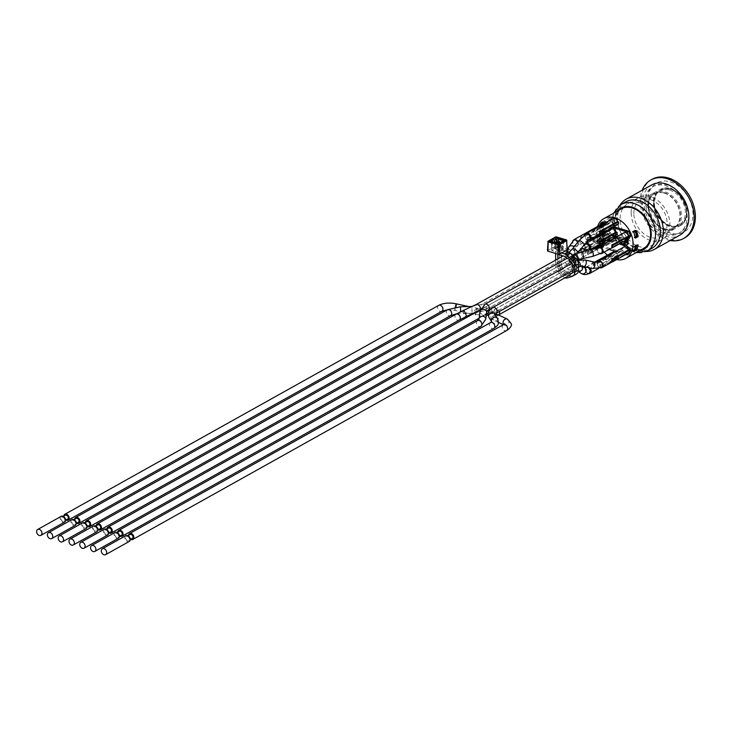 <?xml version="1.0" encoding="UTF-8"?>
<svg xmlns="http://www.w3.org/2000/svg" width="732" height="732" viewBox="0 0 732 732"><rect width="100%" height="100%" fill="white"/><g stroke="black" fill="none" stroke-linecap="round" stroke-linejoin="round"><path stroke-width="0.55" stroke-dasharray="3.66 2.75" d="M96.121 525.768A3.349 2.452 -119.2 0 0 96.112 526.088A3.349 2.452 -119.2 0 0 98.353 529.758M496.067 313.333L498.245 309.782A3.349 2.452 -119.2 0 0 495.546 308.977A3.349 2.452 -119.2 0 0 495.271 309.105A3.349 2.452 -119.2 0 0 494.21 311.219A3.349 2.452 -119.2 0 0 492.846 308.172A3.349 2.452 -119.2 0 0 490.156 307.367A3.349 2.452 -119.2 0 0 489.882 307.495L481.125 311.759L475.571 311.411C474.208 310.816 474.4 310.121 476.157 309.325L489.47 307.779L568.416 263.657A3.349 2.452 -119.2 0 0 569.478 261.534A3.349 2.452 -119.2 0 0 567.968 258.359A3.349 2.452 -119.2 0 0 565.15 257.81A3.349 2.452 -119.2 0 0 564.756 258.094A3.349 2.452 -119.2 0 0 564.692 262.019A3.349 2.452 -119.2 0 0 568.114 263.795L568.114 263.795M479.68 310.222L478.161 309.737L476.724 307.879L476.166 306.067L476.788 304.192M499.352 311.493A3.349 2.452 -119.2 0 0 498.245 309.782L492.49 312.107C490.934 314.696 491.154 316.206 493.139 316.645L494.805 314.156M599.261 242.997A19.654 14.393 -119.2 0 0 600.643 245.979A3.66 2.681 60.8 0 1 598.41 243.161L597.385 242.85L597.376 240.627L598.401 240.938A3.66 2.681 60.8 0 1 599.398 239.684A3.66 2.681 60.8 0 1 601.631 239.721L599.554 241.697L597.751 241.157L597.751 242.548L599.261 242.997L600.707 242.182A19.654 14.393 60.8 0 1 600.158 240.636L601.009 240.883L599.554 241.697M572.58 256.969L573.531 254.15L576.084 254.169L578.216 256.868L578.115 259.521L576.981 260.565L574.867 260.317L572.58 256.969M572.817 256.987L575.013 260.107L576.789 260.308L577.978 259.128L577.813 256.438L575.928 254.379L573.476 254.58L572.817 256.987M598.401 240.938L581.748 250.243A3.66 2.681 -119.2 0 0 581.583 251.305A3.66 2.681 -119.2 0 0 581.757 252.467L598.41 243.161M604.98 243.353L604.989 245.119L603.964 244.817A3.66 2.681 60.8 0 1 602.967 246.062A3.66 2.681 60.8 0 1 600.643 245.979A19.654 14.393 -119.2 0 0 601.301 247.142L609.051 249.456M603.964 244.817L587.302 254.123A3.66 2.681 -119.2 0 0 587.293 251.9L590.806 249.932M606.883 240.343L602.381 238.998L601.631 239.721A3.66 2.681 60.8 0 1 603.772 242.082M604.989 245.119L588.327 254.425L588.318 252.201L587.293 251.9M587.302 254.123L588.327 254.425M581.748 250.243L580.723 249.941L580.732 252.165L581.757 252.467M588.318 252.201L593.579 249.264M597.376 240.627L580.723 249.941M597.385 242.85L580.732 252.165M588.354 250.17A3.66 2.681 60.8 0 1 584.712 245.842A3.66 2.681 60.8 0 1 585.078 244.323A3.349 2.452 -119.2 0 0 584.054 246.419A3.349 2.452 -119.2 0 0 586.762 250.289A3.349 2.452 -119.2 0 0 588.382 250.152L585.591 252.705A3.349 1.647 -141.9 0 0 585.499 251.103M586.012 243.793A3.349 2.452 -119.2 0 0 584.95 245.915A3.349 2.452 -119.2 0 0 586.46 249.1A3.349 2.452 -119.2 0 0 589.287 249.649M609.765 230.168L610.579 230.415L593.927 239.721A3.66 2.681 -119.2 0 0 593.762 240.782A3.66 2.681 -119.2 0 0 593.936 241.944L610.598 232.639L609.564 232.328L592.911 241.642L593.936 241.944M617.168 234.597L616.143 234.295A3.66 2.681 60.8 0 1 615.145 235.548A3.66 2.681 60.8 0 1 610.598 232.639M616.143 234.295L599.481 243.6M610.579 230.415A3.66 2.681 60.8 0 1 611.577 229.162M593.927 239.721L593.112 239.483M592.902 239.602L592.911 241.642M609.564 232.328L609.555 230.104M628.934 250.042L628.449 250.317L625.467 246.794M629.493 252.43L628.806 252.229A21.173 15.509 -119.2 0 0 628.971 251.863L629.117 250.518L628.449 250.317M600.56 267.994L598.868 267.299L597.541 265.679L597.038 263.804L597.513 261.983M597.285 263.749A3.349 2.452 -119.2 0 0 598.785 266.924A3.349 2.452 -119.2 0 0 601.603 267.482A3.349 2.452 -119.2 0 1 598.767 266.942A3.349 2.452 -119.2 0 1 597.266 263.758A3.349 2.452 -119.2 0 1 598.337 261.635A3.349 2.452 -119.2 0 0 597.971 261.891A3.349 2.452 -119.2 0 0 597.266 263.758M621.898 250.161L605.236 259.476L606.261 259.778L622.923 250.472L621.898 250.161L621.889 247.938M605.227 257.435L605.236 259.476M622.099 248.002L622.914 248.249L606.252 257.554L605.437 257.316M606.252 257.554A3.66 2.681 -119.2 0 0 606.087 258.616A3.66 2.681 -119.2 0 0 606.261 259.778M628.376 253.052A21.173 15.509 -119.2 0 0 628.806 252.229L611.806 261.434M628.468 252.128A3.66 2.681 60.8 0 1 627.47 253.373A3.66 2.681 60.8 0 1 622.923 250.472M622.914 248.249A3.66 2.681 60.8 0 1 623.902 246.995M628.834 235.86A21.173 15.509 60.8 0 1 628.889 236.015L629.044 237.452L625.155 239.163A3.66 2.681 60.8 0 1 622.85 236.29L621.825 235.988L605.163 245.293L606.188 245.604L622.85 236.29M629.419 238.257L628.395 237.946A3.66 2.681 60.8 0 1 627.397 239.199A3.66 2.681 60.8 0 1 625.155 239.163L624.414 239.602L615.905 237.067M600.533 253.821L599.069 253.318L597.468 251.506L597.367 247.901M598.282 247.443L597.248 249.017L597.934 251.872L599.911 253.437L601.53 253.309M622.026 233.828L622.841 234.066L606.178 243.381A3.66 2.681 -119.2 0 0 606.014 244.442A3.66 2.681 -119.2 0 0 606.188 245.604M628.395 237.946L611.732 247.26M622.841 234.066A3.66 2.681 60.8 0 1 623.829 232.813M606.178 243.381L605.364 243.134M605.154 243.253L605.163 245.293M621.825 235.988L621.807 233.764M611.165 219.637L611.979 219.875L593.872 229.994A3.66 2.681 -119.2 0 0 593.707 231.056A3.66 2.681 -119.2 0 0 593.881 232.218L611.989 222.098L610.964 221.796L592.856 231.916L593.881 232.218M618.567 224.056L617.534 223.754A3.66 2.681 60.8 0 1 616.545 225.008A3.66 2.681 60.8 0 1 616.344 225.108L616.161 225.209A3.66 2.681 60.8 0 1 615.301 225.365L615.484 225.264A3.66 2.681 60.8 0 1 614.999 225.209L614.825 225.31A3.66 2.681 60.8 0 1 614.258 225.127L614.441 225.026A3.66 2.681 60.8 0 1 614.066 224.843L613.892 224.944A3.66 2.681 60.8 0 1 612.922 224.166L613.105 224.065A3.66 2.681 60.8 0 1 611.989 222.098M617.534 223.754L599.435 233.874M611.979 219.875A3.66 2.681 60.8 0 1 612.977 218.621M588.437 240.462L586.844 240.005L585.298 238.385L584.667 236.445L584.978 234.698M585.929 234.094L584.905 236.097L585.637 238.495L587.439 239.995L589.269 239.904M592.847 229.875L592.856 231.916M610.964 221.796L610.955 219.573M593.872 229.994L593.057 229.757M603.882 230.635L587.229 239.95L588.254 240.252L604.916 230.946L603.882 230.635A3.66 2.681 60.8 0 1 602.894 231.888A3.66 2.681 60.8 0 1 601.777 232.145L599.49 228.631L597.678 228.091L597.669 226.7L599.179 227.149A19.654 14.393 60.8 0 1 600.322 225.246M602.463 233.06L601.777 232.145A3.66 2.681 60.8 0 1 598.337 228.979L597.312 228.677L597.303 226.453M597.513 226.517L598.328 226.755A3.66 2.681 60.8 0 1 599.325 225.502M577.85 241.99L578.289 244.534L577.301 246.19A3.66 2.681 -119.2 0 0 577.722 245.879A3.66 2.681 -119.2 0 0 577.951 241.862M577.603 245.943C573.623 246.483 572.149 244.561 573.193 240.188M573.732 240.16A3.349 2.452 -119.2 0 0 572.698 242.265A3.349 2.452 -119.2 0 0 574.208 245.449A3.349 2.452 -119.2 0 0 577.026 245.989A3.349 2.452 -119.2 0 0 577.704 242.182M598.328 226.755L581.675 236.07A3.66 2.681 -119.2 0 0 581.51 237.131A3.66 2.681 -119.2 0 0 581.684 238.293L598.337 228.979M587.229 239.95A3.66 2.681 -119.2 0 0 587.22 237.726L603.873 228.411L604.897 228.723L604.916 230.946M600.734 225.282A3.66 2.681 60.8 0 1 603.873 228.411M588.254 240.252L588.244 238.028L587.22 237.726M581.675 236.07L580.86 235.823M580.65 235.942L580.659 237.982L581.684 238.293M588.244 238.028L604.897 228.723M580.659 237.982L597.312 228.677M588.354 273.777L585.472 271.709L584.85 269.779L585.316 267.766M586.076 267.098L587.393 266.915L589.141 267.802M586.186 267.4L585.143 268.882L585.499 271.298L587.091 273.091L589.379 273.292M588.565 267.665L586.643 267.226M611.138 255.148L593.03 265.268L594.064 265.579L612.162 255.459L611.138 255.148L611.129 252.924M594.64 262.138L593.021 263.044L593.03 265.268M600.615 265.313L618.723 255.194L618.741 257.417L600.633 267.537L600.615 265.313L599.59 265.002L617.698 254.882L618.723 255.194M611.339 252.988L612.153 253.235L594.045 263.355L593.021 263.044M594.045 263.355A3.66 2.681 -119.2 0 0 593.89 264.417A3.66 2.681 -119.2 0 0 594.064 265.579M618.741 257.417L617.707 257.106L599.609 267.226A3.66 2.681 -119.2 0 0 599.59 265.002M599.609 267.226L600.633 267.537M617.707 257.106A3.66 2.681 60.8 0 1 616.719 258.359A3.66 2.681 60.8 0 1 612.162 255.459M614.734 251.936A3.66 2.681 60.8 0 1 615.118 252.083L615.301 251.982A3.66 2.681 60.8 0 1 617.698 254.882M612.153 253.235A3.66 2.681 60.8 0 1 613.151 251.982M601.677 246.702L610.726 241.642A21.173 15.509 60.8 0 1 607.615 234.13L608.896 234.505A19.654 14.393 -119.2 0 0 612.345 242.127L603.296 247.187L601.677 246.702A21.173 15.509 60.8 0 1 599.352 241.78L597.751 242.548M607.615 234.13L603.992 236.152A21.173 15.509 -119.2 0 0 605.611 240.801L602.894 242.31A21.173 15.509 60.8 0 1 602.619 241.679A21.173 15.509 -119.2 0 1 601.283 237.671L602.564 238.056L599.847 239.565A19.654 14.393 60.8 0 0 600.158 240.636L599.197 240.343L599.197 241.35A21.173 15.509 60.8 0 0 599.352 241.78L600.707 242.182M599.197 240.343L597.751 241.157M599.206 241.734L599.197 241.35A21.173 15.509 60.8 0 1 598.566 239.19L599.847 239.565M614.825 225.31L614.825 226.151M614.999 225.209L615.008 226.051M615.008 226.362L614.441 225.026M614.45 226.197L614.258 225.127M603.589 223.69L613.791 226.728M614.066 224.843L613.105 224.065M616.344 225.52L615.484 225.264M613.892 224.944L612.922 224.166M602.418 223.516A21.173 15.509 -119.2 0 0 601.219 226.554L598.502 228.064A21.173 15.509 60.8 0 1 599.124 226.28L599.124 227.286L597.678 228.091M599.124 227.286L600.094 227.57A19.654 14.393 60.8 0 1 600.624 226.344L599.179 227.149M628.376 237.25L625.86 238.797L603.799 232.218L600.935 227.826L600.094 227.57A19.654 14.393 60.8 0 0 599.792 228.448L598.502 228.064M602.528 223.333L601.695 223.086A22.088 16.186 -119.2 0 0 600.258 227.14L601.009 227.368A21.173 15.509 60.8 0 0 600.908 227.844L599.654 227.469L602.372 225.95L603.626 226.325L599.49 228.631M600.624 226.344L599.27 225.941A21.173 15.509 60.8 0 0 599.124 226.28L597.669 226.7M614.514 251.744L614.441 251.067M614.514 251.021L615.301 251.314M602.143 224.495L612.336 227.542M613.846 236.454L603.644 233.407M570.987 273.1L566.623 275.388L570.987 273.1A3.349 2.452 60.8 0 0 573.211 273.219A3.349 2.452 60.8 0 0 574.163 271.965L571.802 273.429M572.122 273.1L574.163 271.965M572.616 271.471L576.24 269.449L576.23 268.479L572.607 270.501M572.589 266.329L576.212 264.307L576.203 263.337L572.58 265.359M571.225 262.312L574.84 260.281L574.098 259.576L570.475 261.599M567.282 258.57L570.905 256.548L569.432 255.148L565.809 257.17M561.462 256.868L561.481 259.915L557.857 261.937L557.839 258.89M557.821 254.379L561.435 252.357L561.453 255.459M557.876 266.109L561.499 264.078L561.508 265.057L557.885 267.079L557.876 266.109A3.349 2.452 -119.2 0 1 557.857 261.937M563.613 268.818L559.989 270.84L559.248 270.126L562.871 268.104L563.613 268.818A3.349 2.452 60.8 0 0 566.806 271.847L567.556 272.56L563.933 274.582L563.183 273.869L566.806 271.847M565.205 250.975L556.805 247.919L551.818 250.481L558.47 252.467L555.597 251.213L559.221 249.191L562.551 250.188L558.928 252.211L561.581 253.007M555.597 251.213L555.606 253.455M555.643 260.116L555.679 266.421L559.303 264.398A6.094 4.465 -119.2 0 0 561.773 269.943L558.159 271.965A6.094 4.465 60.8 0 1 555.679 266.421M558.159 271.965L562.844 276.422L566.458 274.39A6.094 4.465 -119.2 0 0 571.363 275.854L567.739 277.876M565.022 277.803A6.094 4.465 60.8 0 1 562.844 276.422M567.373 275.122A3.349 2.452 -119.2 0 0 569.597 275.241M563.933 274.582A3.349 2.452 -119.2 0 0 566.623 275.388M559.989 270.84A3.349 2.452 -119.2 0 0 563.183 273.869M557.885 267.079A3.349 2.452 -119.2 0 0 559.248 270.126M572.397 276.22L576.02 274.189A6.094 4.465 -119.2 0 0 576.514 273.969M576.02 274.189L571.363 275.854M566.458 274.39L561.773 269.943M559.303 264.398L559.221 249.191M564.463 256.356L568.078 254.333A3.349 2.452 60.8 0 1 569.432 255.148M574.84 260.281A3.349 2.452 60.8 0 1 576.203 263.337M576.24 269.449A3.349 2.452 60.8 0 1 575.178 271.572A3.349 2.452 60.8 0 1 574.904 271.7M570.246 273.365A3.349 2.452 60.8 0 1 567.556 272.56M562.871 268.104A3.349 2.452 60.8 0 1 561.508 265.057M552.367 241.606L552.404 247.901L554.609 248.56L554.572 242.265M552.404 247.901L556.018 245.879L555.981 237.406M554.609 248.56L558.232 246.538L556.018 245.879M557.683 246.84L558.534 246.785L558.177 247.544L557.683 246.84L557.656 241.285L555.121 242.695L555.643 248.962L555.149 248.258M558.196 240.819L558.232 246.538M568.078 254.333L561.435 252.357M576.212 264.307A3.349 2.452 60.8 0 1 576.23 268.479M570.905 256.548A3.349 2.452 60.8 0 1 574.098 259.576M561.499 264.078A3.349 2.452 60.8 0 1 561.481 259.915M547.481 250.774A1.199 0.485 179.7 0 1 547.71 250.49L555.14 246.345A1.199 0.485 179.7 0 1 556.805 246.236L566.852 249.237A1.199 0.485 179.7 0 1 567.337 249.612M559.605 242.722L560.373 245.202L562.002 246.291L559.147 247.37L558.827 249.996L561.554 248.551L562.002 246.291L562.862 246.263L562.807 247.773L558.534 246.785L558.507 241.221L557.674 241.13M562.807 247.773L562.048 249.273L559.513 250.692L555.469 248.99A0.613 0.613 0 0 1 555.03 248.404L555.002 242.85A0.613 0.613 0 0 1 555.158 242.438L555.277 248.606L558.845 249.996L558.992 248.34L557.94 247.873L558.296 247.114L556.677 242.887M556.046 242.695L555.89 243.234L556.805 242.923M558.452 240.965L560.273 245.064L559.742 242.649M558.873 248.487L559.632 246.986L562.167 245.568L560.373 245.202L557.015 246.885L555.396 242.502M566.852 249.237L566.55 240.261M556.43 237.022L555.442 237.388A0.759 0.558 60.8 0 1 555.46 237.232M630.572 251.094L628.971 251.863M599.124 225.895L599.27 225.941A21.173 15.509 60.8 0 1 599.517 225.41M601.009 240.883L603.836 238.193L608.338 239.538M610.387 240.151L620.59 243.189M617.012 240.444L616.454 241.194L616.829 240.544L614.743 241.176L612.647 239.3L613.279 238.55L614.679 238.641L616.829 240.544L614.926 241.075L613.462 240.316L612.83 239.199L613.462 238.449L614.862 238.541L617.012 240.444M615.036 236.811L616.051 236.674L612.876 235.384L616.92 236.592L613.928 237.442M614.779 237.69L612.885 237.104M625.531 244.04L624.176 242.521L624.423 241.944M628.358 243.802L627.196 244.488L627.9 243.655L626.29 242.301L624.634 242.649M627.068 244.113L627.717 243.756M628.276 240.334L625.284 240.828M628.285 242.054L624.24 240.846L625.805 240.27M627.04 240.105L624.231 239.108L627.004 239.602M603.479 233.508L605.657 235.402L604.486 236.088L605.199 235.256L603.589 233.892L601.933 234.249L602.829 235.64L601.466 234.121L601.713 233.545M603.296 233.609L605.657 235.402L604.486 236.088L605.016 235.356L602.839 233.865M604.358 235.713L605.199 235.256L604.358 235.713M634.058 237.223L634.818 237.442A22.088 16.186 -119.2 0 0 633.326 232.501L632.494 232.254L634.671 231.038A21.173 15.509 60.8 0 1 636.236 236.006L634.058 237.223A21.173 15.509 60.8 0 1 634.168 237.763L636.62 236.399M635.358 231.092A21.173 15.509 -119.2 0 0 634.946 230.123L632.228 231.632A21.173 15.509 60.8 0 1 632.494 232.254M632.228 231.632L633.628 232.053M635.422 238.138L634.168 237.763M602.372 225.95A22.701 16.626 60.8 0 1 604.11 220.918L601.393 222.436A22.701 16.626 -119.2 0 0 599.654 227.469M601.393 222.436L602.793 222.857M636.932 244.589L634.214 246.108A21.173 15.509 60.8 0 1 634.113 246.593L634.864 246.812A22.088 16.186 60.8 0 1 633.427 250.884L632.594 250.637A21.173 15.509 60.8 0 1 632.329 251.094L635.047 249.575A21.173 15.509 -119.2 0 0 636.62 245.879A21.173 15.509 -119.2 0 0 636.932 244.589L638.185 244.964M634.214 246.108L635.467 246.483L634.864 246.812M633.729 251.515L632.329 251.094M634.946 230.123L636.346 230.534M601.283 237.671L598.566 239.19M601.548 222.382L610.598 217.322L612.217 217.807A19.654 14.393 -119.2 0 0 608.841 223.388L607.56 223.004A21.173 15.509 60.8 0 1 610.598 217.322M607.56 223.004L603.937 225.035A21.173 15.509 -119.2 0 0 603.626 226.325M602.912 222.793L605.51 221.339A21.173 15.509 -119.2 0 0 603.937 225.035L603.397 225.337L604.678 225.721A19.654 14.393 60.8 0 1 606.105 222.537L603.927 223.754A19.654 14.393 -119.2 0 0 602.5 226.929L601.219 226.554M612.345 242.127L610.726 241.642M603.671 234.661A21.173 15.509 -119.2 0 0 603.992 236.152L603.452 236.454A21.173 15.509 60.8 0 1 603.232 235.512L601.063 236.72A21.173 15.509 60.8 0 1 600.954 236.18L603.671 234.661L602.418 234.295L599.7 235.814L600.954 236.18M602.894 242.31L601.494 241.899L604.211 240.38A22.701 16.626 60.8 0 1 602.418 234.295M604.211 240.38L605.611 240.801M602.564 238.056A19.654 14.393 -119.2 0 0 604.028 242.1L601.786 241.432A22.088 16.186 60.8 0 1 600.304 236.5L601.063 236.72M599.7 235.814A22.701 16.626 -119.2 0 0 601.494 241.899M604.11 220.918L605.51 221.339M603.168 222.867L612.217 217.807M616.637 259.613A22.701 16.626 60.8 0 1 608.576 255.999A22.701 16.626 60.8 0 1 607.331 255.047M604.275 252.128A22.701 16.626 60.8 0 1 596.955 237.15M596.79 236.043A22.701 16.626 60.8 0 1 597.587 226.472M644.023 248.194A22.701 16.626 60.8 0 1 633.061 249.081A22.701 16.626 60.8 0 1 615.676 229.784A22.701 16.626 60.8 0 1 621.88 208.556M623.545 207.787A22.701 16.626 60.8 0 1 647.472 220.259A22.701 16.626 60.8 0 1 645.56 247.178M669.881 188.783A20.725 15.18 60.8 0 1 685.756 206.397A20.725 15.18 60.8 0 1 680.092 225.767A20.725 15.18 60.8 0 1 662.634 222.382A20.725 15.18 60.8 0 1 653.319 202.709A20.725 15.18 60.8 0 1 659.871 189.597A20.725 15.18 60.8 0 1 669.881 188.783M652.093 179.285A33.516 24.549 -119.2 0 0 642.925 210.615A33.516 24.549 -119.2 0 0 668.6 239.117A33.516 24.549 -119.2 0 0 684.795 237.799M670.256 240.517A33.516 24.549 60.8 0 1 642.156 190.247M678.591 192.177A26.663 19.535 -119.2 0 0 667.044 184.931A26.663 19.535 -119.2 0 0 654.17 185.974A26.663 19.535 -119.2 0 0 646.878 210.898A26.663 19.535 -119.2 0 0 667.3 233.572A26.663 19.535 -119.2 0 0 680.184 232.52A26.663 19.535 -119.2 0 0 687.696 208.464M670.302 181.856A28.036 20.533 60.8 0 1 692.984 214.156A28.036 20.533 60.8 0 1 670.567 232.996A28.036 20.533 60.8 0 1 647.884 200.705A28.036 20.533 60.8 0 1 670.302 181.856M665.855 234.377A26.663 19.535 -119.2 0 0 678.729 233.334A26.663 19.535 -119.2 0 0 686.021 208.41A26.663 19.535 -119.2 0 0 665.598 185.736A26.663 19.535 -119.2 0 0 652.715 186.788A26.663 19.535 -119.2 0 0 645.432 211.713A26.663 19.535 -119.2 0 0 665.855 234.377M651.681 184.922A28.795 21.091 -119.2 0 0 647.308 220.35A28.795 21.091 -119.2 0 0 679.772 235.192M620.205 204.987A28.795 21.091 -119.2 0 0 621.779 234.615A28.795 21.091 -119.2 0 0 646.182 251.488M625.924 201.758A26.663 19.535 -119.2 0 0 618.632 226.682A26.663 19.535 -119.2 0 0 639.054 249.356A26.663 19.535 -119.2 0 0 651.938 248.313M620.196 209.498A22.857 16.745 -119.2 0 0 615.932 231.028A22.857 16.745 -119.2 0 0 633.061 249.219A22.857 16.745 -119.2 0 0 642.339 249.136M643.739 248.523A22.857 16.745 -119.2 0 0 644.105 248.322A22.857 16.745 -119.2 0 0 647.564 220.204A22.857 16.745 -119.2 0 0 621.807 208.428A22.857 16.745 -119.2 0 0 621.441 208.629M641.616 249.539A22.857 16.745 60.8 0 1 632.338 249.63A22.857 16.745 60.8 0 1 615.2 231.431A22.857 16.745 60.8 0 1 619.473 209.901M653.768 202.453A20.725 15.18 -119.2 0 0 663.082 222.125A20.725 15.18 -119.2 0 0 680.54 225.511A20.725 15.18 -119.2 0 0 683.679 200.019A20.725 15.18 -119.2 0 0 660.328 189.341A20.725 15.18 -119.2 0 0 653.768 202.453M603.927 223.754L602.665 223.37M629.822 236.436L630.499 236.637M634.113 246.593L636.282 245.376A21.173 15.509 60.8 0 1 634.763 249.42L632.594 250.637M608.841 223.388L604.678 225.721M602.5 226.929L599.792 228.448M628.614 254.05L602.756 246.336L601.301 247.142M603.296 247.187A19.654 14.393 60.8 0 1 602.756 246.336M604.028 242.1L606.197 240.883A19.654 14.393 60.8 0 1 604.733 236.839L603.452 236.454M608.896 234.505L604.733 236.839M602.829 235.64L601.466 234.121M605.474 235.503L604.303 236.189L605.474 235.503M601.75 234.35L602.646 235.741M615.905 225.548L615.301 225.365M624.414 241.057L624.057 240.59L625.622 240.37M626.436 239.922L624.048 238.879L626.821 239.703M616.92 236.592L615.658 237.205M614.596 237.79L616.747 238.769L614.212 238.01M615.209 236.857L612.693 235.484L616.737 236.692M616.554 240.306L614.853 238.897L613.288 239.327L614.935 240.718L616.554 240.306L614.752 240.828L613.105 239.428L614.679 238.998L616.371 240.416L615.685 240.965L616.554 240.306M602.985 235.439L602.116 235.484A22.088 16.186 -119.2 0 0 603.598 240.416L604.513 240.38A21.484 15.738 60.8 0 1 602.985 235.439L603.232 235.512M606.197 240.883L604.513 240.38M601.786 241.432L603.598 240.416M600.304 236.5L602.116 235.484M636.675 245.806L636.538 245.449A21.484 15.738 60.8 0 1 635.047 249.502L635.23 249.868M633.427 250.884L634.269 250.408M615.649 251.424L625.851 254.462M619.144 244.003L608.942 240.956M603.836 238.193L602.381 238.998M636.63 236.436L636.483 236.079A21.484 15.738 -119.2 0 0 634.946 231.12L635.138 231.486M602.93 226.078L602.07 226.133A22.088 16.186 60.8 0 1 603.507 222.071L604.422 222.034A21.484 15.738 -119.2 0 0 602.93 226.078L603.186 226.151A21.173 15.509 60.8 0 1 603.397 225.337M606.105 222.537L604.422 222.034M601.695 223.086L603.507 222.071M600.258 227.14L602.07 226.133M601.009 227.368L603.186 226.151M625.86 238.797L624.414 239.602M603.799 232.218L602.354 233.023M61.195 516.334A3.349 2.452 -119.2 0 0 60.143 518.457A3.349 2.452 -119.2 0 0 61.644 521.642A3.349 2.452 -119.2 0 0 64.471 522.191M60.994 518.713A2.288 1.674 -119.2 0 0 62.028 520.882A2.288 1.674 -119.2 0 0 63.949 521.257A2.288 1.674 -119.2 0 0 64.297 518.448A2.288 1.674 -119.2 0 0 61.717 517.268A2.288 1.674 -119.2 0 0 60.994 518.713M71.983 519.555A3.349 2.452 -119.2 0 0 70.922 521.678A3.349 2.452 -119.2 0 0 72.431 524.853A3.349 2.452 -119.2 0 0 75.25 525.402M71.782 521.934A2.288 1.674 -119.2 0 0 72.807 524.103A2.288 1.674 -119.2 0 0 74.737 524.469A2.288 1.674 -119.2 0 0 75.076 521.66A2.288 1.674 -119.2 0 0 72.505 520.479A2.288 1.674 -119.2 0 0 71.782 521.934M82.762 522.767A3.349 2.452 -119.2 0 0 81.71 524.89A3.349 2.452 -119.2 0 0 83.21 528.074A3.349 2.452 -119.2 0 0 86.037 528.623M82.56 525.146A2.288 1.674 -119.2 0 0 83.594 527.314A2.288 1.674 -119.2 0 0 85.516 527.69A2.288 1.674 -119.2 0 0 85.864 524.881A2.288 1.674 -119.2 0 0 83.283 523.7A2.288 1.674 -119.2 0 0 82.56 525.146M93.55 525.988A3.349 2.452 -119.2 0 0 92.488 528.111A3.349 2.452 -119.2 0 0 93.998 531.286A3.349 2.452 -119.2 0 0 96.816 531.835M93.348 528.367A2.288 1.674 -119.2 0 0 94.373 530.535A2.288 1.674 -119.2 0 0 96.304 530.91A2.288 1.674 -119.2 0 0 96.642 528.092A2.288 1.674 -119.2 0 0 94.071 526.921A2.288 1.674 -119.2 0 0 93.348 528.367M104.328 529.199A3.349 2.452 -119.2 0 0 103.276 531.322A3.349 2.452 -119.2 0 0 104.777 534.506A3.349 2.452 -119.2 0 0 107.604 535.055M104.127 531.578A2.288 1.674 -119.2 0 0 105.161 533.747A2.288 1.674 -119.2 0 0 107.082 534.122A2.288 1.674 -119.2 0 0 107.43 531.313A2.288 1.674 -119.2 0 0 104.85 530.133A2.288 1.674 -119.2 0 0 104.127 531.578M125.904 535.641A3.349 2.452 -119.2 0 0 124.843 537.755A3.349 2.452 -119.2 0 0 126.343 540.939A3.349 2.452 -119.2 0 0 129.171 541.488M125.694 538.011A2.288 1.674 -119.2 0 0 126.728 540.179A2.288 1.674 -119.2 0 0 128.649 540.555A2.288 1.674 -119.2 0 0 128.997 537.746A2.288 1.674 -119.2 0 0 126.416 536.565A2.288 1.674 -119.2 0 0 125.694 538.011M115.116 532.42A3.349 2.452 -119.2 0 0 114.055 534.543A3.349 2.452 -119.2 0 0 115.564 537.727A3.349 2.452 -119.2 0 0 118.383 538.276M114.915 534.799A2.288 1.674 -119.2 0 0 115.94 536.968A2.288 1.674 -119.2 0 0 117.87 537.343A2.288 1.674 -119.2 0 0 118.209 534.525A2.288 1.674 -119.2 0 0 115.638 533.354A2.288 1.674 -119.2 0 0 114.915 534.799M121.485 535.321A2.288 1.674 60.8 0 1 119.563 534.946A2.288 1.674 60.8 0 1 118.538 532.777A2.288 1.674 60.8 0 1 119.261 531.331M132.272 538.532A2.288 1.674 60.8 0 1 130.342 538.157A2.288 1.674 60.8 0 1 129.317 535.989A2.288 1.674 60.8 0 1 130.04 534.543M110.706 532.1A2.288 1.674 60.8 0 1 108.775 531.725A2.288 1.674 60.8 0 1 107.75 529.556A2.288 1.674 60.8 0 1 108.473 528.111M89.139 525.668A2.288 1.674 60.8 0 1 87.209 525.292A2.288 1.674 60.8 0 1 86.184 523.124A2.288 1.674 60.8 0 1 86.907 521.678M67.573 519.235A2.288 1.674 60.8 0 1 65.642 518.86A2.288 1.674 60.8 0 1 64.617 516.691A2.288 1.674 60.8 0 1 65.34 515.246M78.351 522.447A2.288 1.674 60.8 0 1 76.43 522.072A2.288 1.674 60.8 0 1 75.405 519.903A2.288 1.674 60.8 0 1 76.128 518.457M99.918 528.879A2.288 1.674 60.8 0 1 97.996 528.513A2.288 1.674 60.8 0 1 96.972 526.335A2.288 1.674 60.8 0 1 97.695 524.89M572.076 267.756L572.076 267.756A3.349 2.452 -119.2 0 1 571.015 269.834C572.726 269.504 574.3 267.491 575.745 263.804A3.349 3.184 -177.9 0 0 572.516 260.5A3.349 3.184 -177.9 0 0 569.084 264.142A3.349 3.184 -177.9 0 0 575.745 263.804L575.864 260.546A3.349 3.184 -177.9 0 0 572.332 257.243A3.349 3.184 -177.9 0 0 572.406 263.602A3.349 3.184 -177.9 0 0 575.864 260.546L575.691 261.214L577.118 260.162M128.475 535.421A3.349 2.452 -119.2 0 0 128.457 535.733A3.349 2.452 -119.2 0 0 130.699 539.411M572.031 257.152L572.031 257.152A3.349 2.452 -119.2 0 0 573.394 260.162A3.349 2.452 -119.2 0 0 576.084 260.967L576.084 260.967A3.349 2.452 -119.2 0 0 576.359 260.839A3.349 2.452 -119.2 0 0 577.164 259.952M117.687 532.201A3.349 2.452 -119.2 0 0 117.678 532.521A3.349 2.452 -119.2 0 0 119.92 536.19M106.909 528.989A3.349 2.452 -119.2 0 0 106.89 529.3A3.349 2.452 -119.2 0 0 109.132 532.978M85.342 522.557A3.349 2.452 -119.2 0 0 85.324 522.868A3.349 2.452 -119.2 0 0 87.566 526.546M74.554 519.336A3.349 2.452 -119.2 0 0 74.545 519.647A3.349 2.452 -119.2 0 0 76.787 523.325M63.776 516.115A3.349 2.452 -119.2 0 0 63.757 516.435A3.349 2.452 -119.2 0 0 65.999 520.104M633.848 213.588A20.725 15.18 60.8 0 1 640.409 200.467A20.725 15.18 60.8 0 1 663.768 211.155A20.725 15.18 60.8 0 1 660.621 236.646A20.725 15.18 60.8 0 1 643.172 233.252A20.725 15.18 60.8 0 1 633.848 213.588M648.067 205.646A20.725 15.18 -119.2 0 0 657.382 225.31A20.725 15.18 -119.2 0 0 674.84 228.704A20.725 15.18 -119.2 0 0 680.504 209.334A20.725 15.18 -119.2 0 0 664.629 191.711A20.725 15.18 -119.2 0 0 654.618 192.525A20.725 15.18 -119.2 0 0 648.067 205.646M631.158 212.783A24.074 17.632 60.8 0 1 638.771 197.549A24.074 17.632 60.8 0 1 665.91 209.956A24.074 17.632 60.8 0 1 662.259 239.574A24.074 17.632 60.8 0 1 650.629 240.517A24.074 17.632 60.8 0 1 631.158 212.783M639.356 202.773A24.074 17.632 60.8 0 1 657.793 223.242A24.074 17.632 60.8 0 1 651.215 245.742A24.074 17.632 60.8 0 1 639.585 246.693A24.074 17.632 60.8 0 1 621.148 226.225A24.074 17.632 60.8 0 1 627.727 203.716A24.074 17.632 60.8 0 1 639.356 202.773M664.18 193.074A19.499 14.283 60.8 0 1 679.122 209.663A19.499 14.283 60.8 0 1 673.788 227.89A19.499 14.283 60.8 0 1 651.809 217.834A19.499 14.283 60.8 0 1 654.765 193.843A19.499 14.283 60.8 0 1 664.18 193.074M669.615 190.046A19.499 14.283 60.8 0 1 684.557 206.625A19.499 14.283 60.8 0 1 679.223 224.852A19.499 14.283 60.8 0 1 657.235 214.805A19.499 14.283 60.8 0 1 660.191 190.805A19.499 14.283 60.8 0 1 669.615 190.046M574.382 264.92A3.349 2.452 -119.2 0 0 574.657 264.792A3.349 2.452 -119.2 0 0 575.572 261.663A3.349 2.452 -119.2 0 0 573 258.808A3.349 2.452 -119.2 0 0 571.381 258.945A3.349 2.452 -119.2 0 0 570.319 261.068A3.349 2.452 -119.2 0 0 574.382 264.92M476.157 309.325A3.349 0.458 -77.6 0 1 476.724 308.328A3.349 0.458 -77.6 0 1 476.752 310.075A3.349 0.458 -77.6 0 1 476.678 310.542A3.349 0.458 -77.6 0 1 475.278 314.879A3.349 0.458 -77.6 0 1 475.571 311.411M572.076 267.665A3.349 2.452 -119.2 0 0 570.713 264.655A3.349 2.452 -119.2 0 0 568.014 263.849A3.349 2.452 -119.2 0 0 567.739 263.978L489.882 307.495A3.349 2.452 -119.2 0 0 488.848 309.151A3.349 2.452 -119.2 0 0 490.138 312.628A3.349 2.452 -119.2 0 0 493.148 313.342A3.349 2.452 -119.2 0 0 494.21 311.219A3.349 2.452 -119.2 0 0 495.72 314.403A3.349 2.452 -119.2 0 0 498.538 314.952L497.092 316.023L496.845 314.257M570.521 259.457A3.349 2.452 -119.2 0 0 570.795 259.329A3.349 2.452 -119.2 0 0 571.857 257.207A3.349 2.452 -119.2 0 0 569.844 253.656A3.349 2.452 -119.2 0 0 567.52 253.482A3.349 2.452 -119.2 0 0 566.458 255.596A3.349 2.452 -119.2 0 0 567.822 258.652A3.349 2.452 -119.2 0 0 570.521 259.457M493.139 316.645A3.349 2.837 114.4 0 0 492.911 317.908A3.349 2.837 114.4 0 0 494.448 320.57A3.349 2.837 114.4 0 0 497.522 319.939A3.349 2.837 114.4 0 0 498.73 316.636A3.349 2.837 114.4 0 0 497.22 314.467M572.781 256.227A3.66 2.681 -119.2 0 0 574.419 259.695A3.66 2.681 -119.2 0 0 577.502 260.299A3.66 2.681 -119.2 0 0 578.609 257.38A3.66 2.681 -119.2 0 0 573.934 253.913A3.66 2.681 -119.2 0 0 572.781 256.227M598.3 261.306A3.66 2.681 -119.2 0 0 597.971 261.553A3.66 2.681 -119.2 0 0 597.202 263.584A3.66 2.681 -119.2 0 0 598.785 267.006A3.66 2.681 -119.2 0 0 601.823 267.711M598.254 247.114A3.66 2.681 -119.2 0 0 597.202 249.365A3.66 2.681 -119.2 0 0 597.239 249.877A3.66 2.681 -119.2 0 0 601.786 253.51M585.993 233.718A3.66 2.681 -119.2 0 0 585.069 235.887A3.66 2.681 -119.2 0 0 587.265 239.757A3.66 2.681 -119.2 0 0 589.617 240.041M573.659 239.849A3.66 2.681 -119.2 0 0 572.58 242.118A3.66 2.681 -119.2 0 0 574.217 245.595A3.66 2.681 -119.2 0 0 577.301 246.19L602.894 231.888M589.937 267.985A3.66 2.681 -119.2 0 0 588.931 267.125A3.66 2.681 -119.2 0 0 586.405 266.924A3.66 2.681 -119.2 0 0 585.243 269.239A3.66 2.681 -119.2 0 0 586.762 272.597A3.66 2.681 -119.2 0 0 589.727 273.429M558.845 249.996L559.44 247.343L561.975 245.925L560.831 245.696L558.296 247.114L559.632 246.986M562.167 245.568L562.862 246.263M561.197 246.053A1.217 0.897 60.8 0 1 560.273 245.064M559.513 250.692L559.019 249.969L555.643 248.962L558.177 247.544L561.554 248.551L562.048 249.273M557.015 246.885A1.217 0.897 -119.2 0 0 557.94 247.873M558.47 252.467L558.772 243.5A0.759 0.558 60.8 0 1 558.855 243.207M563 249.932L563.301 240.974L557.711 243.573L551.516 241.45M557.619 243.244L558.013 252.494M557.409 237.827L557.015 238.705L555.945 238.778A0.759 0.558 -119.2 0 0 555.332 237.927L552.358 239.593M556.951 237.69A1.528 0.622 -0.3 0 0 555.332 237.927M551.818 250.481L551.425 241.322L551.891 250.664M556.805 247.919L557.015 238.705L558.187 239.062M552.367 240.782L555.945 238.778L556.347 247.947M562.935 249.74L563.137 240.746M555.14 246.345L555.442 237.388L548.012 241.533L547.71 250.49M566.55 240.316L556.503 237.314L556.805 246.236M670.338 189.222A19.956 14.622 -119.2 0 0 656.577 212.381A19.956 14.622 -119.2 0 0 684.383 220.68A19.956 14.622 -119.2 0 0 670.338 189.222M639.146 250.92A23.616 17.303 60.8 0 1 617.131 237.214A23.616 17.303 60.8 0 1 616.994 211.292M621.029 204.493A26.663 19.535 -119.2 0 0 616.994 237.296A26.663 19.535 -119.2 0 0 647.042 251.039M495.033 314.522A3.349 2.837 114.4 0 0 494.53 314.806M503.717 324.477A3.349 2.837 114.4 0 0 504.632 325.2A3.349 2.837 114.4 0 0 508.603 323.315A3.349 2.837 114.4 0 0 507.404 319.097M573.248 265.551A3.349 2.452 -119.2 0 0 572.973 265.679A3.349 2.452 -119.2 0 0 571.912 267.802A3.349 2.452 -119.2 0 0 573.925 271.352A3.349 2.452 -119.2 0 0 576.24 271.526A3.349 2.452 -119.2 0 0 575.938 266.357A3.349 2.452 -119.2 0 0 573.248 265.551M582.297 266.338A3.349 3.038 -54.4 0 0 576.56 267.363A3.349 3.038 -54.4 0 0 578.335 271.252M503.314 324.715A3.349 2.452 -119.2 0 0 502.253 326.838A3.349 2.452 -119.2 0 0 502.289 327.323A3.349 2.452 -119.2 0 0 506.581 330.562M584.85 267.839A3.349 3.038 -54.4 0 0 581.126 273.411M493.103 307.376A3.349 2.452 -119.2 0 0 492.975 307.413A3.349 2.452 -119.2 0 0 492.709 307.532A3.349 2.452 -119.2 0 0 491.648 309.654A3.349 2.452 -119.2 0 0 492.49 312.107M576.148 260.931A3.349 2.452 -119.2 0 0 575.892 261.05A3.349 2.452 -119.2 0 0 574.83 263.172A3.349 2.452 -119.2 0 0 576.331 266.347A3.349 2.452 -119.2 0 0 579.158 266.896M577.722 260.995A3.349 2.452 -119.2 0 0 576.185 260.912M488.985 317.487A3.349 2.965 148.1 0 0 494.676 313.946M573.824 254.324C572.195 254.608 570.64 256.603 569.167 260.299A3.349 3.184 -177.9 0 0 569.167 260.317L569.048 263.566L569.221 262.898L567.739 263.978A3.349 2.452 -119.2 0 0 566.724 266.649A3.349 2.452 -119.2 0 0 571.015 269.834L493.148 313.342L488.088 315.144M585.161 260.016A3.349 1.775 -77.1 0 0 582.828 262.367A3.349 1.775 -77.1 0 0 583.669 266.549M490.522 322.62A3.349 2.452 -119.2 0 0 489.461 324.743A3.349 2.452 -119.2 0 0 490.971 327.927A3.349 2.452 -119.2 0 0 493.789 328.467M491.675 321.778A3.349 2.965 148.1 0 0 496.232 322.803A3.349 2.965 148.1 0 0 497.513 318.521M593.817 261.992A3.349 1.775 -77.1 0 0 592.6 262.431A3.349 1.775 -77.1 0 0 591.483 264.344A3.349 1.775 -77.1 0 0 592.325 268.525M573.092 254.992A3.349 2.452 -119.2 0 0 572.031 257.06M581.675 251.945A3.349 0.796 -102.4 0 0 581.364 253.83A3.349 0.796 -102.4 0 0 583.12 258.497M484.941 304.247A3.349 2.452 -119.2 0 0 483.879 306.369A3.349 2.452 -119.2 0 0 485.243 309.426A3.349 2.452 -119.2 0 0 488.217 310.103M477.538 320.634A3.349 2.452 -119.2 0 0 476.825 321.339A3.349 2.452 -119.2 0 0 476.477 322.757A3.349 2.452 -119.2 0 0 477.978 325.941A3.349 2.452 -119.2 0 0 480.805 326.49M479.121 318.374A3.349 2.516 -172.8 0 0 479.121 318.896A3.349 2.516 -172.8 0 0 482.47 321.321A3.349 2.516 -172.8 0 0 485.764 319.216M479.982 311.521A3.349 2.516 -172.8 0 0 479.991 312.052A3.349 2.516 -172.8 0 0 482.809 314.421A3.349 2.516 -172.8 0 0 486.368 313.122A3.349 2.516 -172.8 0 0 486.634 312.363M591.566 249.768A3.349 0.796 -102.4 0 0 591.264 251.652A3.349 0.796 -102.4 0 0 591.319 252.11A3.349 0.796 -102.4 0 0 593.012 256.31M572.763 248.569A3.349 0.824 -142.3 0 0 573.074 249.484A3.349 0.824 -142.3 0 0 575.864 251.936A3.349 0.824 -142.3 0 0 578.06 252.668L570.795 259.329L480.329 309.883M455.972 314.202A3.349 2.452 -119.2 0 0 454.911 316.325A3.349 2.452 -119.2 0 0 456.411 319.5A3.349 2.452 -119.2 0 0 459.238 320.049M463.338 310.478A3.349 0.705 -115.1 0 0 463.429 312.024A3.349 0.705 -115.1 0 0 464.857 315.181A3.349 0.705 -115.1 0 0 466.183 316.553M578.93 240.599A3.349 0.824 -142.3 0 0 579.241 241.514A3.349 0.824 -142.3 0 0 582.269 244.122A3.349 0.824 -142.3 0 0 584.228 244.698M579.579 259.467A3.349 1.647 -141.9 0 0 575.965 256.154A3.349 1.647 -141.9 0 0 574.181 256.392A3.349 1.647 -141.9 0 0 574.117 257.655A3.349 1.647 -141.9 0 0 576.725 260.372A3.349 1.647 -141.9 0 0 579.451 260.528A3.349 1.647 -141.9 0 0 579.634 259.769M581.51 248.212A3.349 1.647 -141.9 0 0 580.311 248.569A3.349 1.647 -141.9 0 0 580.256 249.832A3.349 1.647 -141.9 0 0 583.797 252.943A3.349 1.647 -141.9 0 0 585.591 252.705L580.522 259.165M485.435 310.011A3.349 2.452 -119.2 0 0 486.249 308.044A3.349 2.452 -119.2 0 0 484.895 304.997A3.349 2.452 -119.2 0 0 481.921 304.32A3.349 2.452 -119.2 0 0 480.86 306.443A3.349 2.452 -119.2 0 0 481.857 309.096M567.51 254.169A3.349 2.269 -168.7 0 0 567.016 255.047A3.349 2.269 -168.7 0 0 567.035 255.724A3.349 2.269 -168.7 0 0 570.347 258.003A3.349 2.269 -168.7 0 0 573.595 256.356A3.349 2.269 -168.7 0 0 571.445 253.665A3.349 2.269 -168.7 0 0 567.51 254.169M568.169 263.776A3.349 2.452 -119.2 0 0 568.416 263.657L573.595 256.356L575.096 248.788A3.349 2.269 -168.7 0 0 574.163 246.757M471.893 308.447L472.14 313.168L471.893 308.447M447.389 309.755A3.349 2.452 -119.2 0 0 446.328 311.878A3.349 2.452 -119.2 0 0 447.838 315.053A3.349 2.452 -119.2 0 0 450.656 315.602M460.446 306.754L460.693 311.75M568.526 247.48A3.349 2.269 -168.7 0 0 568.535 248.157A3.349 2.269 -168.7 0 0 571.143 250.307A3.349 2.269 -168.7 0 0 574.611 249.658A3.349 2.269 -168.7 0 0 575.096 248.788L576.972 246.025A3.349 2.452 -119.2 0 0 577.356 245.732A3.349 2.452 -119.2 0 0 577.649 242.246M573.705 240.178A3.349 2.452 -119.2 0 0 572.644 242.292A3.349 2.452 -119.2 0 0 574.144 245.476A3.349 2.452 -119.2 0 0 576.972 246.025L577.026 245.989M438.614 305.409A3.349 2.452 -119.2 0 0 437.553 307.532A3.349 2.452 -119.2 0 0 439.063 310.716A3.349 2.452 -119.2 0 0 441.881 311.265M456.484 303.881A3.349 0.458 -77.6 0 1 456.439 306.095A3.349 0.458 -77.6 0 1 455.039 310.423A3.349 0.458 -77.6 0 1 455.011 308.684A3.349 0.458 -77.6 0 1 455.277 307.22M664.18 192.662A19.956 14.622 60.8 0 1 678.225 224.12A19.956 14.622 60.8 0 1 650.419 215.821A19.956 14.622 60.8 0 1 664.18 192.662M583.99 245L571.381 258.945L479.213 310.45M580.101 259.704L574.657 264.792L488.098 313.168M486.414 314.11L479.14 318.173M468.626 306.552L480.11 308.858M569.194 252.32L563.1 255.953M498.465 322.391L494.448 320.57C491.437 319.399 490.23 317.112 490.815 313.689C492.124 311.42 493.606 309.883 495.271 309.105L572.973 265.679C575.599 263.932 578.445 263.84 581.483 265.414L582.855 266.393M599.398 239.684L573.659 254.068M602.967 246.062L577.292 260.418M615.145 235.548L600.295 243.847M627.47 253.373L612.62 261.681M627.397 239.199L612.547 247.498M616.545 225.008L600.24 234.112M586.085 267.098L594.906 262.175M616.719 258.359L598.209 268.708M575.178 271.572L571.555 273.594M563.567 240.508L563.064 249.859M551.15 241.212L551.754 250.564M680.54 225.511L680.092 225.767C693.021 219.719 685.518 192.388 670.1 188.746L660.328 189.341M654.17 185.974L652.715 186.788M680.184 232.52L678.729 233.334M643.373 248.724L644.105 248.322M621.084 208.83L621.807 208.428M613.608 213.177L612.199 218.685L616.06 237.296L624.881 247.809L635.76 252.815M117.87 537.343L119.435 536.464M115.638 533.354L117.202 532.475M128.649 540.555L130.214 539.685M126.416 536.565L127.99 535.696M107.082 534.122L108.647 533.244M104.85 530.133L106.424 529.254M85.516 527.69L87.081 526.811M83.283 523.7L84.857 522.822M63.949 521.257L65.514 520.379M61.717 517.268L63.291 516.389M74.737 524.469L76.302 523.6M72.505 520.479L74.069 519.61M96.304 530.91L97.868 530.032M94.071 526.921L95.636 526.043M503.424 324.651L505.016 325.411L504.769 323.645M578.307 271.389L577.585 270.867L573.211 273.219M578.426 267.308L572.607 270.556M491.694 308.163L577.402 260.345M494.667 313.927L494.667 314.421M577.392 260.327L571.985 263.282M572.589 255.267L567.062 258.359M567.684 251.717L567.016 255.047L565.15 257.81L481.921 304.32L471.911 306.47M456.731 313.781L473.531 313.113M474.592 313.031L483.394 311.036M447.17 309.874L455.039 310.423L471.527 314.055M486.24 315.446L472.424 314.248M660.621 236.646L674.84 228.704C658.086 239.456 636.684 201.154 654.618 192.525L640.409 200.467M651.215 245.742L662.259 239.574M627.727 203.716L638.771 197.549M673.788 227.89L679.223 224.852M654.765 193.843L660.191 190.805"/><path stroke-width="1.1" d="M98.353 529.758A3.349 2.452 -119.2 0 0 100.165 529.941A3.349 2.452 -119.2 0 0 100.44 529.812A3.349 2.452 -119.2 0 0 100.952 525.686A3.349 2.452 -119.2 0 0 97.173 523.966A3.349 2.452 -119.2 0 0 96.121 525.768M476.752 304.201L476.953 304.119C479.872 305.326 480.842 307.33 479.872 310.139L479.68 310.222M590.806 249.932L603.946 242.594L604.98 243.353M603.772 242.082A3.66 2.681 60.8 0 1 603.946 242.594M593.579 249.264L604.971 242.896M587.659 250.628L588.382 250.152A3.349 2.452 -119.2 0 0 588.894 246.025A3.349 2.452 -119.2 0 0 585.115 244.305A3.66 2.681 60.8 0 1 585.865 243.527A3.66 2.681 60.8 0 1 589.992 245.412A3.66 2.681 60.8 0 1 589.434 249.914A3.66 2.681 60.8 0 1 588.354 250.17M588.382 250.152L589.287 249.649A3.349 2.452 -119.2 0 0 589.791 245.522A3.349 2.452 -119.2 0 0 586.012 243.793L583.99 245M600.505 243.912L599.481 243.6A3.66 2.681 -119.2 0 0 599.471 241.377L616.124 232.071L617.158 232.373L617.168 234.597L600.505 243.912L600.496 241.688L599.471 241.377M585.865 243.527L611.577 229.162A3.66 2.681 60.8 0 1 616.124 232.071M600.496 241.688L617.158 232.373M592.902 239.419L609.765 230.168M601.823 267.711A3.66 2.681 -119.2 0 0 601.924 267.656A3.66 2.681 -119.2 0 0 602.482 263.154A3.66 2.681 -119.2 0 0 598.355 261.269L623.902 246.995A3.66 2.681 60.8 0 1 625.467 246.794A3.66 2.681 60.8 0 1 628.459 249.905L629.483 250.207L629.493 252.43L612.84 261.736L612.821 259.512L629.483 250.207M597.513 261.983L597.806 261.635C601.823 261.196 603.26 263.136 602.143 267.464L600.56 267.994M601.603 267.482A3.349 2.452 -119.2 0 0 601.613 267.482A3.349 2.452 -119.2 0 0 602.125 263.355A3.349 2.452 -119.2 0 0 598.346 261.626A3.349 2.452 -119.2 0 0 598.337 261.635A3.349 2.452 -119.2 0 1 602.107 263.364A3.349 2.452 -119.2 0 1 601.594 267.491L592.325 268.525A3.349 1.775 -77.1 0 0 594.796 265.652A3.349 1.775 -77.1 0 0 593.817 261.992L585.161 260.016L577.402 260.345M622.099 248.002L605.227 257.435M612.821 259.512L611.796 259.21L628.459 249.905M612.84 261.736L611.806 261.434A3.66 2.681 -119.2 0 0 611.796 259.21M628.834 235.86L629.41 236.033L629.419 238.257L612.757 247.562L612.748 245.339L611.723 245.037L628.834 235.86A21.173 15.509 60.8 0 0 627.049 231.925L612.336 227.542M597.367 247.901L598.456 247.032L600.121 247.123L602.335 249.246L602.72 252.183L601.786 253.51L600.533 253.821M591.566 249.768A3.349 0.796 -102.4 0 1 593.066 252.869A3.349 0.796 -102.4 0 1 593.012 256.31L602.143 252.76L602.198 249.466L599.901 247.325L581.675 251.945A3.349 0.796 -102.4 0 1 583.367 256.145A3.349 0.796 -102.4 0 1 583.12 258.497L577.392 260.327M612.757 247.562L611.732 247.26A3.66 2.681 -119.2 0 0 611.723 245.037M601.786 253.51A3.66 2.681 -119.2 0 0 601.924 253.437A3.66 2.681 -119.2 0 0 602.482 248.935A3.66 2.681 -119.2 0 0 598.355 247.05L623.829 232.813A3.66 2.681 60.8 0 1 628.385 235.722M612.748 245.339L629.41 236.033M605.154 243.07L622.026 233.828M600.46 234.176L599.435 233.874A3.66 2.681 -119.2 0 0 599.417 231.651L617.524 221.531L618.549 221.833L618.567 224.056L600.46 234.176L600.441 231.953L618.549 221.833M589.617 240.041A3.66 2.681 -119.2 0 0 589.8 239.959A3.66 2.681 -119.2 0 0 590.349 235.457A3.66 2.681 -119.2 0 0 586.231 233.572L612.977 218.621A3.66 2.681 60.8 0 1 617.524 221.531M584.978 234.698L587.22 233.59L589.901 235.631L590.413 238.833L588.437 240.462M578.93 240.599A3.349 0.824 -142.3 0 1 582.077 241.999A3.349 0.824 -142.3 0 1 584.228 244.698L590.23 238.458L589.233 235.063L587.759 234.002L586.259 233.938L578.93 240.599L572.763 248.569A3.349 0.824 -142.3 0 1 574.721 249.145A3.349 0.824 -142.3 0 1 578.06 252.668L577.813 252.988M611.165 219.637L592.847 229.875M600.441 231.953L599.417 231.651M580.86 235.823L597.513 226.517M577.951 241.862A3.66 2.681 -119.2 0 0 573.732 239.803L599.325 225.502A3.66 2.681 60.8 0 1 600.322 225.246A3.66 2.681 60.8 0 1 600.734 225.282M572.772 240.755L573.943 239.73L575.206 239.684L577.85 241.99M577.704 242.182A3.349 2.452 -119.2 0 0 573.76 240.142A3.349 2.452 -119.2 0 0 573.732 240.16L573.705 240.178A3.349 2.452 -119.2 0 1 577.649 242.246M585.316 267.766L586.076 267.098M589.141 267.802L590.706 271.545L590.029 273.173L588.354 273.777M584.85 267.839A3.349 3.038 -54.4 0 1 585.554 272.45A3.349 3.038 -54.4 0 1 581.126 273.411C583.733 274.967 586.488 274.93 589.379 273.292L590.422 270.565L588.565 267.665M586.643 267.226L584.804 267.857M611.339 252.988L594.64 262.138M614.441 251.067L614.331 251.845A3.66 2.681 60.8 0 1 614.734 251.936M594.906 262.175L613.151 251.982A3.66 2.681 60.8 0 1 614.331 251.726M620.59 243.189L625.887 244.772L630.563 249.703L629.483 250.307M629.895 249.502L628.934 250.042M630.563 249.703L630.572 251.094L629.493 251.698M597.587 226.472A22.701 16.626 60.8 0 1 603.772 218.676A22.701 16.626 60.8 0 1 608.374 217.184A22.701 16.626 60.8 0 1 621.12 220.991A22.701 16.626 60.8 0 1 632.896 240.901A22.701 16.626 60.8 0 1 625.924 258.314A22.701 16.626 60.8 0 1 621.322 259.796A22.701 16.626 60.8 0 1 616.637 259.613M603.589 223.69L602.637 223.397A19.654 14.393 60.8 0 1 603.168 222.867L601.548 222.382A21.173 15.509 60.8 0 0 599.517 225.41M613.791 226.728L628.495 231.12L627.049 231.925M614.331 251.122L615.118 251.717M600.322 225.246A19.654 14.393 60.8 0 1 601.182 224.212L602.143 224.495M615.905 237.067L613.846 236.454M603.644 233.407L602.463 233.06M571.802 273.429L570.539 273.988L572.122 273.1M557.839 258.89L557.821 254.379L564.463 256.356A3.349 2.452 -119.2 0 1 565.809 257.17L567.282 258.57A3.349 2.452 -119.2 0 1 570.475 261.599L571.225 262.312A3.349 2.452 -119.2 0 1 572.58 265.359L572.589 266.329A3.349 2.452 -119.2 0 1 572.607 270.501L572.616 271.471A3.349 2.452 -119.2 0 1 571.555 273.594A3.349 2.452 -119.2 0 1 571.28 273.722M561.453 255.459L561.462 256.868M572.891 275.991L576.514 273.969A6.094 4.465 -119.2 0 0 578.445 270.108L574.821 272.13A6.094 4.465 60.8 0 1 572.891 275.991A6.094 4.465 60.8 0 1 572.397 276.22L567.739 277.876A6.094 4.465 60.8 0 1 565.022 277.803M574.821 272.13L574.785 266.018L578.408 263.996A6.094 4.465 -119.2 0 0 575.938 258.451L572.314 260.473A6.094 4.465 60.8 0 1 574.785 266.018M572.314 260.473L566.907 255.331L570.521 253.309A6.094 4.465 -119.2 0 0 568.069 251.835L564.445 253.858A6.094 4.465 60.8 0 1 566.907 255.331M564.445 253.858L561.581 253.007L559.687 254.068A1.199 0.485 179.7 0 1 558.013 254.178L547.966 251.177A1.199 0.485 179.7 0 1 547.481 250.774L548.012 241.533A0.759 0.558 -119.2 0 1 548.259 241.084A0.759 0.759 0 0 0 547.865 241.716L548.625 241.048A0.759 0.558 -119.2 0 0 548.259 241.084L555.679 236.93A0.759 0.558 60.8 0 1 556.046 236.903L556.43 237.022M555.606 253.455L555.643 260.116M498.428 315.016L569.597 275.241A3.349 2.452 -119.2 0 0 570.539 273.988M570.521 253.309L575.938 258.451M578.408 263.996L578.445 270.108M554.572 242.265L554.563 240.087L552.358 239.428L552.367 241.606M552.358 239.428L555.981 237.406L558.187 238.056L554.563 240.087M558.187 238.056L558.196 240.819M566.586 240.325L567.337 249.612A1.199 0.485 179.7 0 1 567.108 249.914L565.205 250.975L568.069 251.835M565.205 250.975L561.581 253.007M556.677 242.887L556.046 242.695M557.674 241.13L558.452 240.965M555.396 242.502L555.185 242.438A0.613 0.613 0 0 1 555.313 242.31L557.848 240.892A0.613 0.613 0 0 1 558.324 240.846L558.964 241.038A0.613 0.613 0 0 1 559.367 241.441L559.742 242.649M547.966 251.177L548.177 241.972L559.285 244.9A0.759 0.558 -119.2 0 0 558.672 244.049L558.013 254.178M566.55 240.261L566.092 239.904A0.759 0.558 60.8 0 1 566.714 240.746L567.108 249.914M555.46 237.232A0.759 0.558 60.8 0 1 555.679 236.93A0.759 0.759 0 0 1 556.265 236.866L566.312 239.867A0.759 0.759 0 0 1 566.861 240.553L559.285 244.9L559.687 254.068M625.851 254.462L627.168 254.855L628.614 254.05A21.173 15.509 -119.2 0 0 630.343 251.222M629.41 237.241L630.499 236.637L630.343 235.21A21.173 15.509 -119.2 0 0 628.495 231.12M608.338 239.538L610.387 240.151M612.83 239.199L613.462 238.449L612.83 239.199M613.928 237.442L614.779 237.69M614.212 238.01L612.702 237.205L615.036 236.811M624.423 241.944L623.993 242.621L626.107 242.036L628.184 243.902L627.013 244.589L627.717 243.756L626.116 242.402L624.451 242.75L625.357 244.14L623.993 242.621M624.176 242.521L626.29 241.935L628.358 243.802L627.013 244.589M624.789 242.283L625.357 244.14M627.004 239.602L628.276 240.334L624.927 240.874L628.102 242.155L624.414 241.057M625.284 240.828L628.276 241.716L628.102 242.155M625.805 240.27L627.04 240.105M601.713 233.545L601.292 234.222L603.406 233.636M601.466 234.121L603.58 233.535M602.079 233.883L601.942 234.368M635.422 238.138A22.701 16.626 -119.2 0 0 633.628 232.053L636.346 230.534A22.701 16.626 60.8 0 1 638.139 236.619L635.422 238.138M602.665 223.37L602.528 223.333A21.173 15.509 60.8 0 1 602.793 222.857L602.912 222.793M633.729 251.515A22.701 16.626 -119.2 0 0 635.467 246.483L638.185 244.964A22.701 16.626 60.8 0 1 636.447 249.996L633.729 251.515M636.62 236.399L636.886 236.253A21.173 15.509 -119.2 0 0 636.566 234.762A21.173 15.509 -119.2 0 0 635.358 231.092M636.886 236.253L638.139 236.619M635.339 249.667L636.447 249.996M607.331 255.047A22.701 16.626 60.8 0 1 604.275 252.128M596.955 237.15A22.701 16.626 60.8 0 1 596.79 236.043M603.772 218.676L621.88 208.556A22.701 16.626 60.8 0 1 623.545 207.787M645.56 247.178A22.701 16.626 60.8 0 1 644.023 248.194L625.924 258.314M683.523 238.504L684.795 237.799A33.516 24.549 -119.2 0 0 695.4 216.581A33.516 24.549 -119.2 0 0 680.33 184.766A33.516 24.549 -119.2 0 0 652.093 179.285L650.821 179.99A33.516 24.549 60.8 0 1 679.058 185.47A33.516 24.549 60.8 0 1 694.128 217.294A33.516 24.549 60.8 0 1 683.523 238.504A33.516 24.549 60.8 0 1 670.256 240.517M642.156 190.247A33.516 24.549 60.8 0 1 650.821 179.99M687.696 208.464A26.663 19.535 -119.2 0 0 678.591 192.177M646.182 251.488A28.795 21.091 -119.2 0 0 654.243 249.466L679.772 235.192A28.795 21.091 -119.2 0 0 688.885 216.965A28.795 21.091 -119.2 0 0 675.938 189.634A28.795 21.091 -119.2 0 0 651.681 184.922L626.144 199.186A28.795 21.091 -119.2 0 0 620.205 204.987M654.243 249.466A28.795 21.091 -119.2 0 0 663.357 231.239A28.795 21.091 -119.2 0 0 650.409 203.899A28.795 21.091 -119.2 0 0 626.144 199.186M635.76 252.815L647.042 251.039L651.938 248.313A26.663 19.535 -119.2 0 0 660.374 231.431A26.663 19.535 -119.2 0 0 638.798 200.714A26.663 19.535 -119.2 0 0 625.924 201.758L621.029 204.493L613.608 213.177M642.339 249.136A22.857 16.745 -119.2 0 0 643.739 248.523M621.441 208.629A22.857 16.745 -119.2 0 0 620.196 209.498M619.473 209.901A22.857 16.745 60.8 0 1 621.084 208.83A22.857 16.745 60.8 0 1 646.841 220.616A22.857 16.745 60.8 0 1 643.373 248.724A22.857 16.745 60.8 0 1 641.616 249.539M627.168 254.855A21.173 15.509 -119.2 0 0 628.376 253.052M630.343 235.21L629.053 235.924M602.637 223.397L601.182 224.212M603.406 233.993L601.759 234.469M628.266 239.977L628.093 240.435M625.622 240.37L627.214 240.16L626.436 239.922M626.821 239.703L628.093 240.078M615.658 237.205L613.572 237.488L614.596 237.79M612.702 237.205L615.209 236.857M612.647 239.3L613.279 238.55L612.647 239.3M634.269 250.408L635.23 249.868A22.088 16.186 -119.2 0 0 636.675 245.806L635.467 246.483M609.051 249.456L615.649 251.424M625.887 244.772L624.442 245.577L619.144 244.003M625.467 246.794L624.442 245.577M608.942 240.956L606.883 240.343M634.946 231.12L635.138 231.486A22.088 16.186 60.8 0 1 636.63 236.436L635.239 237.205M633.72 232.282L635.138 231.486M630.49 235.247L629.2 235.969M40.928 535.339L64.471 522.191A3.349 2.452 -119.2 0 0 64.974 518.064A3.349 2.452 -119.2 0 0 61.195 516.334L37.661 529.492A3.349 2.452 -119.2 0 0 36.6 531.615A3.349 2.452 -119.2 0 0 38.11 534.79A3.349 2.452 -119.2 0 0 40.928 535.339A3.349 2.452 -119.2 0 0 41.44 531.222A3.349 2.452 -119.2 0 0 37.661 529.492M51.716 538.56L75.25 525.402A3.349 2.452 -119.2 0 0 75.762 521.285A3.349 2.452 -119.2 0 0 71.983 519.555L48.44 532.704A3.349 2.452 -119.2 0 0 47.388 534.827A3.349 2.452 -119.2 0 0 48.888 538.011A3.349 2.452 -119.2 0 0 51.716 538.56A3.349 2.452 -119.2 0 0 52.219 534.433A3.349 2.452 -119.2 0 0 48.44 532.704M62.495 541.772L86.037 528.623A3.349 2.452 -119.2 0 0 86.541 524.496A3.349 2.452 -119.2 0 0 82.762 522.767L59.228 535.925A3.349 2.452 -119.2 0 0 58.167 538.047A3.349 2.452 -119.2 0 0 59.676 541.232A3.349 2.452 -119.2 0 0 62.495 541.772A3.349 2.452 -119.2 0 0 63.007 537.654A3.349 2.452 -119.2 0 0 59.228 535.925M73.282 544.992L96.816 531.835A3.349 2.452 -119.2 0 0 97.329 527.717A3.349 2.452 -119.2 0 0 93.55 525.988L70.007 539.145A3.349 2.452 -119.2 0 0 68.954 541.259A3.349 2.452 -119.2 0 0 70.455 544.443A3.349 2.452 -119.2 0 0 73.282 544.992A3.349 2.452 -119.2 0 0 73.786 540.866A3.349 2.452 -119.2 0 0 70.007 539.145M84.061 548.213L107.604 535.055A3.349 2.452 -119.2 0 0 108.107 530.929A3.349 2.452 -119.2 0 0 104.328 529.199L80.794 542.357A3.349 2.452 -119.2 0 0 79.733 544.48A3.349 2.452 -119.2 0 0 81.243 547.664A3.349 2.452 -119.2 0 0 84.061 548.213A3.349 2.452 -119.2 0 0 84.573 544.086A3.349 2.452 -119.2 0 0 80.794 542.357M105.628 554.646L129.171 541.488A3.349 2.452 -119.2 0 0 129.674 537.361A3.349 2.452 -119.2 0 0 125.904 535.641L102.361 548.79A3.349 2.452 -119.2 0 0 101.3 550.912A3.349 2.452 -119.2 0 0 102.809 554.097A3.349 2.452 -119.2 0 0 105.628 554.646A3.349 2.452 -119.2 0 0 106.14 550.519A3.349 2.452 -119.2 0 0 102.361 548.79M94.849 551.425L118.383 538.276A3.349 2.452 -119.2 0 0 118.895 534.15A3.349 2.452 -119.2 0 0 115.116 532.42L91.573 545.578A3.349 2.452 -119.2 0 0 90.521 547.701A3.349 2.452 -119.2 0 0 92.022 550.876A3.349 2.452 -119.2 0 0 94.849 551.425A3.349 2.452 -119.2 0 0 95.352 547.307A3.349 2.452 -119.2 0 0 91.573 545.578M117.202 532.475L119.261 531.331A2.288 1.674 60.8 0 1 121.832 532.503A2.288 1.674 60.8 0 1 121.485 535.321L119.435 536.464M127.99 535.696L130.04 534.543A2.288 1.674 60.8 0 1 132.62 535.723A2.288 1.674 60.8 0 1 132.272 538.532L130.214 539.685M106.424 529.254L108.473 528.111A2.288 1.674 60.8 0 1 111.054 529.291A2.288 1.674 60.8 0 1 110.706 532.1L108.647 533.244M84.857 522.822L86.907 521.678A2.288 1.674 60.8 0 1 89.487 522.858A2.288 1.674 60.8 0 1 89.139 525.668L87.081 526.811M63.291 516.389L65.34 515.246A2.288 1.674 60.8 0 1 67.92 516.417A2.288 1.674 60.8 0 1 67.573 519.235L65.514 520.379M74.069 519.61L76.128 518.457A2.288 1.674 60.8 0 1 78.699 519.638A2.288 1.674 60.8 0 1 78.351 522.447L76.302 523.6M95.636 526.043L97.695 524.89A2.288 1.674 60.8 0 1 100.266 526.07A2.288 1.674 60.8 0 1 99.918 528.879L97.868 530.032M130.699 539.411A3.349 2.452 -119.2 0 0 132.794 539.466A3.349 2.452 -119.2 0 0 133.297 535.339A3.349 2.452 -119.2 0 0 129.518 533.61A3.349 2.452 -119.2 0 0 128.475 535.421M494.53 314.806L496.241 313.204M119.92 536.19A3.349 2.452 -119.2 0 0 122.006 536.245A3.349 2.452 -119.2 0 0 122.519 532.127A3.349 2.452 -119.2 0 0 118.74 530.398A3.349 2.452 -119.2 0 0 117.687 532.201M109.132 532.978A3.349 2.452 -119.2 0 0 111.227 533.033A3.349 2.452 -119.2 0 0 111.731 528.907A3.349 2.452 -119.2 0 0 107.952 527.177A3.349 2.452 -119.2 0 0 106.909 528.989M87.566 526.546A3.349 2.452 -119.2 0 0 89.661 526.601A3.349 2.452 -119.2 0 0 90.164 522.474A3.349 2.452 -119.2 0 0 86.385 520.745A3.349 2.452 -119.2 0 0 85.342 522.557M76.787 523.325A3.349 2.452 -119.2 0 0 78.873 523.38A3.349 2.452 -119.2 0 0 79.385 519.253A3.349 2.452 -119.2 0 0 75.606 517.524A3.349 2.452 -119.2 0 0 74.554 519.336M65.999 520.104A3.349 2.452 -119.2 0 0 68.094 520.159A3.349 2.452 -119.2 0 0 68.598 516.042A3.349 2.452 -119.2 0 0 64.819 514.312A3.349 2.452 -119.2 0 0 63.776 516.115M498.538 314.952A3.349 2.452 -119.2 0 0 499.572 312.344A3.349 2.452 -119.2 0 0 499.352 311.493M585.756 233.847L586.231 233.572A3.66 2.681 -119.2 0 0 585.993 233.718M589.727 273.429A3.66 2.681 -119.2 0 0 589.974 273.31A3.66 2.681 -119.2 0 0 589.937 267.985M558.781 241.066L555.606 242.292L558.781 241.066M556.805 242.923L559.248 241.56L559.605 242.722M551.516 241.45L557.619 243.244M557.253 243.161A1.528 0.622 -0.3 0 0 559.385 243.024L563.914 240.489A0.759 0.558 -119.2 0 0 563.329 240.819M558.855 243.207A0.759 0.558 60.8 0 1 559.385 243.024M563.914 240.489A1.528 0.622 -0.3 0 0 563.594 239.62L557.409 237.827M563.347 240.627L563.594 239.62M557.464 237.79A1.528 0.622 -0.3 0 0 556.951 237.69M552.358 239.593L550.803 240.462A0.759 0.558 60.8 0 1 551.425 241.313L552.367 240.782M550.803 240.462A1.528 0.622 -0.3 0 0 551.123 241.331M558.187 239.062L563.137 240.746M558.672 244.049L548.625 241.048L556.046 236.903L566.092 239.904L558.672 244.049M616.994 211.292A23.616 17.303 60.8 0 1 632.119 207.238A23.616 17.303 60.8 0 1 650.885 230.424A23.616 17.303 60.8 0 1 639.146 250.92M647.042 251.039A26.663 19.535 -119.2 0 0 654.335 226.115A26.663 19.535 -119.2 0 0 633.912 203.441A26.663 19.535 -119.2 0 0 621.029 204.493M497.229 315.108L496.845 314.257L507.404 319.097A3.349 2.837 114.4 0 0 503.094 322.538A3.349 2.837 114.4 0 0 503.122 323.032A3.349 2.837 114.4 0 0 503.717 324.477M497.22 314.467A3.349 2.837 114.4 0 0 495.033 314.522M578.335 271.252A3.349 3.038 -54.4 0 0 582.297 266.338M132.794 539.466L506.581 330.562A3.349 2.452 -119.2 0 0 507.093 326.445A3.349 2.452 -119.2 0 0 503.314 324.715L129.518 533.61M592.325 268.525L583.669 266.549C580.677 266.311 579.177 266.43 579.158 266.896A3.349 2.452 -119.2 0 0 579.506 266.64A3.349 2.452 -119.2 0 0 580.028 263.612A3.349 2.452 -119.2 0 0 577.722 260.995M496.067 313.333A3.349 2.452 -119.2 0 0 497.037 311.265A3.349 2.452 -119.2 0 0 493.103 307.376M494.713 314.174L494.676 313.946A3.349 2.965 148.1 0 0 488.985 317.487L488.006 314.202L488.702 311.375L491.694 308.163M583.669 266.549A3.349 1.775 -77.1 0 0 584.886 266.1A3.349 1.775 -77.1 0 0 586.286 262.596A3.349 1.775 -77.1 0 0 585.161 260.016M122.006 536.245L493.789 328.467A3.349 2.452 -119.2 0 0 494.301 324.349A3.349 2.452 -119.2 0 0 490.522 322.62L118.74 530.398M493.789 328.467C498.858 324.898 499.096 324.002 497.513 318.521A3.349 2.965 148.1 0 0 491.675 321.778M577.164 259.952A3.349 2.452 -119.2 0 0 577.383 258.25A3.349 2.452 -119.2 0 0 573.092 254.992L581.675 251.945M111.227 533.033L480.805 326.49A3.349 2.452 -119.2 0 0 481.317 322.364A3.349 2.452 -119.2 0 0 477.538 320.634L107.952 527.177M480.805 326.49L485.764 319.216A3.349 2.516 -172.8 0 0 483.276 316.389A3.349 2.516 -172.8 0 0 479.378 317.615A3.349 2.516 -172.8 0 0 479.121 318.374L477.538 320.634M485.764 319.216L486.634 312.363A3.349 2.516 -172.8 0 0 483.623 309.444A3.349 2.516 -172.8 0 0 479.982 311.521L479.121 318.374M571.985 263.282L488.217 310.103A3.349 2.452 -119.2 0 0 488.921 309.398A3.349 2.452 -119.2 0 0 488.354 305.418A3.349 2.452 -119.2 0 0 484.941 304.247L479.982 311.521M89.661 526.601L459.238 320.049A3.349 2.452 -119.2 0 0 459.934 316.297A3.349 2.452 -119.2 0 0 455.972 314.202L86.385 520.745M459.238 320.049L466.183 316.553A3.349 0.705 -115.1 0 0 465.515 313.479A3.349 0.705 -115.1 0 0 463.338 310.478L455.972 314.202M585.499 251.103A3.349 1.647 -141.9 0 0 581.51 248.212M78.873 523.38L450.656 315.602A3.349 2.452 -119.2 0 0 451.717 313.479A3.349 2.452 -119.2 0 0 450.217 310.304A3.349 2.452 -119.2 0 0 447.389 309.755L75.606 517.524M460.693 311.75L460.446 306.754L447.389 309.755M574.163 246.757A3.349 2.269 -168.7 0 0 570.75 245.842A3.349 2.269 -168.7 0 0 568.526 247.48L567.684 251.717M68.094 520.159L441.881 311.265A3.349 2.452 -119.2 0 0 442.915 309.609A3.349 2.452 -119.2 0 0 441.625 306.132A3.349 2.452 -119.2 0 0 438.614 305.409L64.819 514.312M455.277 307.22A3.349 0.458 -77.6 0 1 456.484 303.881C449.512 302.435 443.555 302.947 438.614 305.409M479.213 310.45L97.173 523.966M488.098 313.168L486.414 314.11M479.14 318.173L100.44 529.812M563.1 255.953L476.788 304.192L463.338 310.478M480.329 309.883L479.872 310.139M600.295 243.847L589.434 249.914M601.713 267.766L612.62 261.681M612.547 247.498L601.658 253.583M600.24 234.112L589.452 240.16M598.209 268.708L589.498 273.567M551.269 241.505L559.019 243.051L563.448 240.791M498.465 322.391L503.424 324.651M506.581 330.562C507.66 330.205 512.556 326.188 511.275 323.681L507.404 319.097M503.314 324.715L504.769 323.645L504.632 324.56M585.033 267.958L582.855 266.393M581.126 273.411L578.307 271.389M579.158 266.896L578.426 267.308M572.607 270.556L496.113 313.305M490.522 322.62L491.785 321.824M488.985 317.487L491.657 321.796M494.676 313.946L497.513 318.521M593.817 261.992C596.809 262.23 598.309 262.111 598.328 261.635L598.346 261.626M486.634 312.363L488.217 310.103M573.092 254.992L572.589 255.267M567.062 258.359L484.941 304.247M593.012 256.31L583.12 258.497M569.194 252.32L572.763 248.569M479.817 310.176L466.183 316.553M584.228 244.698L578.06 252.668M580.522 259.165L580.101 259.704M473.531 313.113L474.592 313.031M450.656 315.602L456.731 313.781M471.911 306.47L460.446 306.754M568.526 247.48L573.705 240.178M441.881 311.265L447.17 309.874M468.626 306.552L456.484 303.881M472.424 314.248L471.527 314.055M488.088 315.144L486.24 315.446"/></g></svg>
